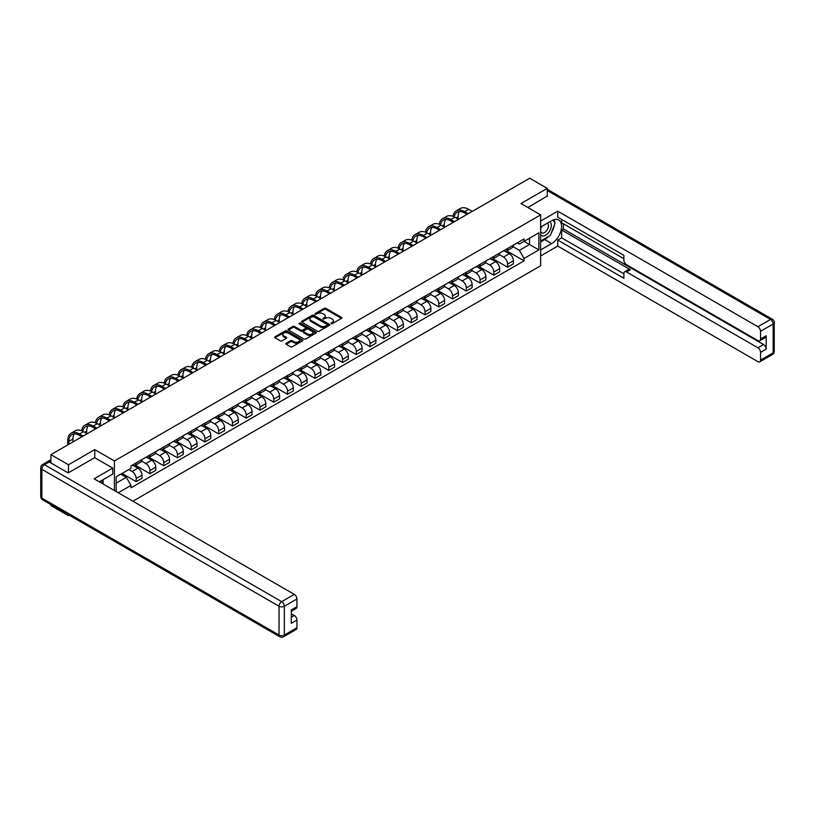 <?xml version="1.0" encoding="UTF-8"?>
<svg xmlns="http://www.w3.org/2000/svg" width="815" height="815" viewBox="0 0 815 815"><rect width="100%" height="100%" fill="white"/><g stroke="black" fill="none" stroke-linecap="round" stroke-linejoin="round"><path stroke-width="1.22" d="M331.084 323.677L332.286 323.677L341.485 318.37A1.222 0.703 0 0 0 341.842 317.87A1.222 0.703 0 0 0 341.485 317.371L325.908 308.376A1.222 0.703 0 0 0 324.176 308.376L314.977 313.683L314.977 314.386L317.381 313.704A3.912 2.262 0 0 1 322.923 313.704L324.217 314.447A3.912 2.262 0 0 1 325.368 316.047A3.912 2.262 0 0 1 324.217 317.646L323.025 319.032L325.43 318.349A3.912 2.262 0 0 1 330.971 318.349L332.265 319.093A3.912 2.262 0 0 1 333.416 320.692A3.912 2.262 0 0 1 332.265 322.292L331.084 323.677L331.084 322.985M286.177 343.258A1.222 0.703 0 0 0 285.821 343.757A1.222 0.703 0 0 0 286.177 344.256L290.548 346.782A1.222 0.703 0 0 0 292.279 346.782L302.497 340.884A1.222 0.703 0 0 0 302.854 340.385A1.222 0.703 0 0 0 302.497 339.886L286.921 330.89A1.222 0.703 0 0 0 285.189 330.89L274.971 336.789A1.222 0.703 0 0 0 274.614 337.288A1.222 0.703 0 0 0 274.971 337.787L280.258 340.833A1.222 0.703 0 0 0 281.98 340.833L286.35 338.306A1.222 0.703 0 0 0 286.717 337.807A1.222 0.703 0 0 0 286.35 337.308L283.732 335.8A3.27 1.895 0 0 1 282.774 334.466A3.27 1.895 0 0 1 284.802 332.714A3.27 1.895 0 0 1 288.367 333.121L298.626 339.05A3.27 1.895 0 0 1 299.584 340.385A3.27 1.895 0 0 1 297.556 342.127A3.27 1.895 0 0 1 293.991 341.719L292.279 340.731A1.222 0.703 0 0 0 290.548 340.731L286.177 343.258L286.177 344.256M114.416 460.964L94.754 449.605L68.47 464.774L50.927 454.648L529.709 178.23L547.252 188.357L520.979 203.526L540.64 214.875L114.416 460.964L114.416 490.538M317.473 331.236A1.222 0.703 0 0 0 319.205 331.236L329.413 325.338A1.222 0.703 0 0 0 329.769 324.839A1.222 0.703 0 0 0 329.413 324.339L313.836 315.344A1.222 0.703 0 0 0 312.104 315.344L301.886 321.242A1.222 0.703 0 0 0 301.53 321.742A1.222 0.703 0 0 0 301.886 322.241L317.473 331.236M299.248 323.871L300.114 323.983L300.114 322.964L315.955 332.113A1.222 0.703 0 0 1 316.312 332.612A1.222 0.703 0 0 1 315.955 333.111L305.737 339.009A1.222 0.703 0 0 1 304.015 339.009L288.429 330.014L288.429 329.015A1.222 0.703 0 0 0 288.072 329.515A1.222 0.703 0 0 0 288.429 330.014M288.429 329.015L292.799 326.489A1.222 0.703 0 0 1 294.531 326.489L300.847 330.136A1.222 0.703 0 0 0 302.579 330.136L305.482 328.465A1.222 0.703 0 0 0 305.839 327.966A1.222 0.703 0 0 0 305.482 327.467L298.901 323.667L300.114 322.964M68.47 514.764L68.47 515.681L50.927 505.555L50.927 504.628M132.886 501.205L540.64 265.782L540.64 214.875M68.47 515.681L69.275 515.223M68.47 464.774L68.47 472.771M50.927 454.648L50.927 462.951M47.29 461.85A2.496 1.436 -120 0 0 46.944 461.952A2.496 1.436 -120 0 0 46.679 462.197M547.252 196.354L547.252 188.357M507.572 248.473A5.736 3.311 60 0 1 506.39 251.051L512.207 247.689A5.736 3.311 -120 0 0 513.399 245.121M499.32 254.657L503.517 257.082A5.736 3.311 60 0 1 507.572 264.111L513.399 260.749A5.736 3.311 -120 0 0 509.344 253.72L505.178 251.315M513.399 260.749L513.399 263.856L507.572 267.208L492.994 258.793M506.39 251.051A5.736 3.311 60 0 1 503.568 250.796M507.572 264.111L507.572 267.208M493.819 256.419A5.736 3.311 60 0 1 492.637 258.997L498.454 255.635A5.736 3.311 -120 0 0 499.636 253.058M479.23 266.729L493.819 275.154L499.646 271.792L499.646 268.685A5.736 3.311 -120 0 0 495.581 261.666L491.425 259.262M492.637 258.997A5.736 3.311 60 0 1 489.805 258.732M485.567 262.593L489.764 265.018A5.736 3.311 60 0 1 493.819 272.047L493.819 275.154M480.066 264.366A5.736 3.311 60 0 1 478.874 266.933L484.701 263.571A5.736 3.311 -120 0 0 485.883 261.004M465.477 274.675L480.066 283.09L485.883 279.739L485.883 276.631A5.736 3.311 -120 0 0 481.828 269.602L477.661 267.198M478.874 266.933A5.736 3.311 60 0 1 476.052 266.678M471.804 270.539L476.011 272.964A5.736 3.311 60 0 1 480.066 279.993L480.066 283.09M466.312 272.302A5.736 3.311 60 0 1 465.121 274.879L470.948 271.517A5.736 3.311 -120 0 0 472.13 268.94M451.724 282.611L466.312 291.037L472.13 287.675L472.13 284.567A5.736 3.311 -120 0 0 468.075 277.548L463.908 275.144M465.121 274.879A5.736 3.311 60 0 1 462.299 274.614M458.05 278.475L462.258 280.91A5.736 3.311 60 0 1 466.312 287.929L466.312 291.037M452.559 280.248A5.736 3.311 60 0 1 451.367 282.815L457.184 279.453A5.736 3.311 -120 0 0 458.376 276.886M437.971 290.558L452.559 298.973L458.376 295.621L458.376 292.514A5.736 3.311 -120 0 0 454.322 285.484L450.155 283.08M451.367 282.815A5.736 3.311 60 0 1 448.545 282.561M444.297 286.422L448.505 288.846A5.736 3.311 60 0 1 452.559 295.876L452.559 298.973M438.806 288.184A5.736 3.311 60 0 1 437.614 290.761L443.431 287.4A5.736 3.311 -120 0 0 444.623 284.822M424.218 298.494L438.806 306.919L444.623 303.557L444.623 300.45A5.736 3.311 -120 0 0 440.569 293.431L436.402 291.026M437.614 290.761A5.736 3.311 60 0 1 434.792 290.497M430.544 294.358L434.741 296.792A5.736 3.311 60 0 1 438.806 303.812L438.806 306.919M425.043 296.13A5.736 3.311 60 0 1 423.861 298.697L429.678 295.346A5.736 3.311 -120 0 0 430.87 292.768M410.454 306.44L425.043 314.855L430.87 311.503L430.87 308.396A5.736 3.311 -120 0 0 426.805 301.367L422.649 298.962M423.861 298.697A5.736 3.311 60 0 1 421.039 298.443M416.791 302.304L420.988 304.728A5.736 3.311 60 0 1 425.043 311.758L425.043 314.855M411.29 304.066A5.736 3.311 60 0 1 410.108 306.644L415.925 303.282A5.736 3.311 -120 0 0 417.107 300.704M396.701 314.376L411.29 322.801L417.107 319.439L417.107 316.332A5.736 3.311 -120 0 0 413.052 309.313L408.886 306.909M410.108 306.644A5.736 3.311 60 0 1 407.276 306.379M403.028 310.24L407.235 312.675A5.736 3.311 60 0 1 411.29 319.694L411.29 322.801M397.537 312.013A5.736 3.311 60 0 1 396.345 314.58L402.172 311.228A5.736 3.311 -120 0 0 403.354 308.651M382.948 322.322L397.537 330.747L403.354 327.386L403.354 324.278A5.736 3.311 -120 0 0 399.299 317.249L395.132 314.845M396.345 314.58A5.736 3.311 60 0 1 393.523 314.325M389.275 318.186L393.482 320.611A5.736 3.311 60 0 1 397.537 327.64L397.537 330.747M383.784 319.949A5.736 3.311 60 0 1 382.592 322.526L388.409 319.164A5.736 3.311 -120 0 0 389.601 316.587M369.195 330.258L383.784 338.683L389.601 335.322L389.601 332.214A5.736 3.311 -120 0 0 385.546 325.195L381.379 322.791M382.592 322.526A5.736 3.311 60 0 1 379.77 322.271M375.521 326.122L379.729 328.557A5.736 3.311 60 0 1 383.784 335.576L383.784 338.683M370.03 327.895A5.736 3.311 60 0 1 368.838 330.462L374.656 327.11A5.736 3.311 -120 0 0 375.847 324.533M355.442 338.205L370.03 346.63L375.847 343.268L375.847 340.161A5.736 3.311 -120 0 0 371.793 333.131L367.626 330.727M368.838 330.462A5.736 3.311 60 0 1 366.017 330.207M361.768 334.069L365.966 336.493A5.736 3.311 60 0 1 370.03 343.522L370.03 346.63M356.267 335.831A5.736 3.311 60 0 1 355.085 338.408L360.902 335.047A5.736 3.311 -120 0 0 362.094 332.469M341.679 346.141L356.267 354.566L362.094 351.204L362.094 348.097A5.736 3.311 -120 0 0 358.04 341.078L353.873 338.673M355.085 338.408A5.736 3.311 60 0 1 352.263 338.154M348.015 342.015L352.212 344.439A5.736 3.311 60 0 1 356.267 351.459L356.267 354.566M342.514 343.777A5.736 3.311 60 0 1 341.332 346.344L347.149 342.993A5.736 3.311 -120 0 0 348.331 340.415M327.925 354.087L342.514 362.512L348.331 359.15L348.331 356.043A5.736 3.311 -120 0 0 344.276 349.014L340.11 346.609M341.332 346.344A5.736 3.311 60 0 1 338.5 346.09M334.262 349.951L338.459 352.375A5.736 3.311 60 0 1 342.514 359.405L342.514 362.512M328.761 351.713A5.736 3.311 60 0 1 327.569 354.291L333.396 350.929A5.736 3.311 -120 0 0 334.578 348.351M314.172 362.023L328.761 370.448L334.578 367.086L334.578 363.989A5.736 3.311 -120 0 0 330.523 356.96L326.357 354.556M327.569 354.291A5.736 3.311 60 0 1 324.747 354.036M320.499 357.897L324.706 360.322A5.736 3.311 60 0 1 328.761 367.341L328.761 370.448M315.008 359.66A5.736 3.311 60 0 1 313.816 362.237L319.633 358.875A5.736 3.311 -120 0 0 320.825 356.298M300.419 369.969L315.008 378.394L320.825 375.032L320.825 371.925A5.736 3.311 -120 0 0 316.77 364.896L312.603 362.492M313.816 362.237A5.736 3.311 60 0 1 310.994 361.972M306.746 365.833L310.953 368.258A5.736 3.311 60 0 1 315.008 375.287L315.008 378.394M301.255 367.596A5.736 3.311 60 0 1 300.063 370.173L305.88 366.811A5.736 3.311 -120 0 0 307.072 364.244M286.666 377.905L301.255 386.33L307.072 382.969L307.072 379.872A5.736 3.311 -120 0 0 303.017 372.842L298.85 370.438M300.063 370.173A5.736 3.311 60 0 1 297.241 369.918M292.993 373.779L297.2 376.204A5.736 3.311 60 0 1 301.255 383.223L301.255 386.33M287.491 375.542A5.736 3.311 60 0 1 286.31 378.119L292.127 374.757A5.736 3.311 -120 0 0 293.319 372.18M272.913 385.852L287.491 394.277L293.319 390.915L293.319 387.808A5.736 3.311 -120 0 0 289.264 380.788L285.097 378.374M286.31 378.119A5.736 3.311 60 0 1 283.488 377.854M279.239 381.715L283.437 384.14A5.736 3.311 60 0 1 287.491 391.169L287.491 394.277M273.738 383.478A5.736 3.311 60 0 1 272.556 386.055L278.373 382.693A5.736 3.311 -120 0 0 279.565 380.126M259.15 393.798L273.738 402.213L279.565 398.851L279.565 395.754A5.736 3.311 -120 0 0 275.501 388.724L271.344 386.32M272.556 386.055A5.736 3.311 60 0 1 269.734 385.801M265.486 389.662L269.684 392.086A5.736 3.311 60 0 1 273.738 399.106L273.738 402.213M259.985 391.424A5.736 3.311 60 0 1 258.803 394.002L264.62 390.64A5.736 3.311 -120 0 0 265.802 388.062M245.397 401.734L259.985 410.159L265.802 406.797L265.802 403.69A5.736 3.311 -120 0 0 261.747 396.671L257.581 394.266M258.803 394.002A5.736 3.311 60 0 1 255.971 393.737M251.723 397.598L255.93 400.022A5.736 3.311 60 0 1 259.985 407.052L259.985 410.159M246.232 399.36A5.736 3.311 60 0 1 245.04 401.938L250.867 398.576A5.736 3.311 -120 0 0 252.049 396.009M231.643 409.68L246.232 418.095L252.049 414.733L252.049 411.636A5.736 3.311 -120 0 0 247.994 404.607L243.828 402.203M245.04 401.938A5.736 3.311 60 0 1 242.218 401.683M237.97 405.544L242.177 407.969A5.736 3.311 60 0 1 246.232 414.988L246.232 418.095M232.479 407.306A5.736 3.311 60 0 1 231.287 409.884L237.104 406.522A5.736 3.311 -120 0 0 238.296 403.945M217.89 417.616L232.479 426.041L238.296 422.679L238.296 419.572A5.736 3.311 -120 0 0 234.241 412.553L230.075 410.149M231.287 409.884A5.736 3.311 60 0 1 228.465 409.619M224.217 413.48L228.424 415.905A5.736 3.311 60 0 1 232.479 422.934L232.479 426.041M218.726 415.243A5.736 3.311 60 0 1 217.534 417.82L223.351 414.458A5.736 3.311 -120 0 0 224.543 411.891M204.137 425.562L218.726 433.977L224.543 430.626L224.543 427.518A5.736 3.311 -120 0 0 220.488 420.489L216.321 418.085M217.534 417.82A5.736 3.311 60 0 1 214.712 417.565M210.464 421.426L214.661 423.851A5.736 3.311 60 0 1 218.726 430.88L218.726 433.977M204.962 423.189A5.736 3.311 60 0 1 203.781 425.766L209.598 422.404A5.736 3.311 -120 0 0 210.79 419.827M190.374 433.498L204.962 441.924L210.79 438.562L210.79 435.454A5.736 3.311 -120 0 0 206.725 428.435L202.568 426.031M203.781 425.766A5.736 3.311 60 0 1 200.959 425.501M196.71 429.362L200.908 431.787A5.736 3.311 60 0 1 204.962 438.816L204.962 441.924M191.209 431.125A5.736 3.311 60 0 1 190.027 433.702L195.845 430.34A5.736 3.311 -120 0 0 197.026 427.773M176.621 441.445L191.209 449.86L197.026 446.508L197.026 443.401A5.736 3.311 -120 0 0 192.972 436.371L188.805 433.967M190.027 433.702A5.736 3.311 60 0 1 187.195 433.448M182.947 437.309L187.155 439.733A5.736 3.311 60 0 1 191.209 446.763L191.209 449.86M177.456 439.071A5.736 3.311 60 0 1 176.264 441.649L182.091 438.287A5.736 3.311 -120 0 0 183.273 435.709M162.868 449.381L177.456 457.806L183.273 454.444L183.273 451.337A5.736 3.311 -120 0 0 179.219 444.318L175.052 441.913M176.264 441.649A5.736 3.311 60 0 1 173.442 441.384M169.194 445.245L173.401 447.669A5.736 3.311 60 0 1 177.456 454.699L177.456 457.806M163.703 447.017A5.736 3.311 60 0 1 162.511 449.585L168.328 446.223A5.736 3.311 -120 0 0 169.52 443.655M149.114 457.327L163.703 465.742L169.52 462.39L169.52 459.283A5.736 3.311 -120 0 0 165.465 452.254L161.299 449.849M162.511 449.585A5.736 3.311 60 0 1 159.689 449.33M155.441 453.191L159.648 455.616A5.736 3.311 60 0 1 163.703 462.645L163.703 465.742M149.95 454.953A5.736 3.311 60 0 1 148.758 457.531L154.575 454.169A5.736 3.311 -120 0 0 155.767 451.591M135.361 465.263L149.95 473.688L155.767 470.326L155.767 467.219A5.736 3.311 -120 0 0 151.712 460.2L147.546 457.796M148.758 457.531A5.736 3.311 60 0 1 145.936 457.266M141.688 461.127L145.885 463.562A5.736 3.311 60 0 1 149.95 470.581L149.95 473.688M136.187 462.9A5.736 3.311 60 0 1 135.005 465.467L140.822 462.115A5.736 3.311 -120 0 0 142.014 459.538M122.036 473.454L136.187 481.624L142.014 478.273L142.014 475.165A5.736 3.311 -120 0 0 137.959 468.136L133.792 465.732M135.005 465.467A5.736 3.311 60 0 1 132.183 465.212M128.78 469.562L132.132 471.498A5.736 3.311 60 0 1 136.187 478.527L136.187 481.624M517.321 242.85L519.389 244.052L538.878 232.795L529.536 238.194L529.536 244.51L519.389 250.358L513.073 246.711M116.178 491.557L116.178 476.846L130.991 468.289L130.991 465.895L524.065 238.958L524.065 241.352L538.878 249.899L524.065 258.457L519.389 250.358M538.878 232.795L538.878 249.899M116.178 483.152L126.315 477.305L130.991 485.394L130.991 487.788L524.065 260.851L524.065 258.457M130.991 485.394L118.246 492.749M94.754 449.605L94.754 457.704M126.315 477.305L120.844 474.147M506.747 250.847L524.065 260.851M331.42 323.799L332.265 323.311A3.912 2.262 0 0 0 333.416 321.711L333.416 320.692M325.368 316.047L325.368 317.066A3.912 2.262 0 0 1 324.217 318.665L323.372 319.154M341.485 317.371L341.485 318.37L325.908 309.394A1.222 0.703 0 0 0 324.176 309.394L315.323 314.509M329.413 324.339L329.413 325.338L313.836 316.363A1.222 0.703 0 0 0 312.104 316.363L301.907 322.251L301.886 321.242M327.253 325.195L327.253 324.492L313.571 316.597L311.106 317.32A3.912 2.262 0 0 0 309.965 318.92A3.912 2.262 0 0 0 311.106 320.519L320.458 325.919A3.912 2.262 0 0 0 325.99 325.919L327.253 325.195L327.253 326.214L327.498 324.839M309.965 318.92L309.965 319.938A3.912 2.262 0 0 0 311.106 321.538L311.106 320.519M327.253 326.214L325.99 326.937A3.912 2.262 0 0 1 320.458 326.937L311.106 321.538M288.449 330.024L292.799 327.508L292.799 326.489M305.839 327.966L305.839 328.985A1.222 0.703 0 0 1 305.482 329.484L302.579 331.155A1.222 0.703 0 0 1 300.847 331.155L294.531 327.508A1.222 0.703 0 0 0 292.799 327.508M300.114 323.983L315.935 333.121M307.408 333.926A3.27 1.895 0 0 0 310.973 334.333A3.27 1.895 0 0 0 313.001 332.591A3.27 1.895 0 0 0 312.043 331.247L308.427 329.168A1.222 0.703 0 0 0 306.695 329.168L303.791 330.839A1.222 0.703 0 0 0 303.435 331.338A1.222 0.703 0 0 0 303.791 331.837L307.408 333.926L307.408 334.945A3.27 1.895 0 0 0 310.973 335.352A3.27 1.895 0 0 0 313.001 333.61L313.001 332.591M303.435 331.338L303.435 332.357A1.222 0.703 0 0 0 303.791 332.856L303.791 331.837M307.408 334.945L303.791 332.856M299.584 340.385L299.584 341.404A3.27 1.895 0 0 1 297.556 343.146A3.27 1.895 0 0 1 293.991 342.738L292.279 341.75A1.222 0.703 0 0 0 290.548 341.75L286.197 344.266M282.774 334.466L282.774 335.485A3.27 1.895 0 0 0 283.732 336.819L283.732 335.8M286.34 338.317L283.732 336.819M302.477 340.894L286.921 331.909A1.222 0.703 0 0 0 285.189 331.909L274.991 337.797M454.2 216.871A14.965 8.639 60 0 1 457.113 212.226A14.965 8.639 60 0 1 464.591 212.97L467.056 214.396M472.262 211.391L468.645 209.302A16.585 9.576 -120 0 0 460.353 208.487L456.298 210.83A16.585 9.576 -120 0 0 453.018 216.342M468.207 213.734L464.591 211.645A16.585 9.576 -120 0 0 456.298 210.83M458.071 219.082L458.071 216.739A14.965 8.639 60 0 1 459.416 211.543M540.64 227.049L551.663 220.682A14.028 8.099 120 0 1 558.672 219.989A14.028 8.099 120 0 1 560.832 231.226A14.028 8.099 120 0 1 551.663 243.593L540.64 249.95M540.64 255.961L557.745 246.089L557.745 240.079L623.872 278.261L623.872 273.473A3.739 2.16 -120 0 1 624.657 271.762A3.739 2.16 -120 0 1 626.521 271.945L757.899 347.791L763.543 344.541A3.739 2.16 60 0 1 766.192 349.115L766.192 335.78A3.739 2.16 60 0 1 765.417 337.491L759.774 340.752A3.739 2.16 -120 0 0 760.548 339.04L760.548 331.298A3.739 2.16 -120 0 0 757.899 326.723L770.511 319.439L547.252 190.547M563.389 223.789L563.389 228.984L561.627 230.003L561.627 237.837L557.745 240.079M561.627 219.408L561.627 222.77L623.872 258.712M759.774 340.752A3.739 2.16 -120 0 1 757.899 340.568L626.521 264.712A3.739 2.16 -120 0 1 623.872 260.138L623.872 255.35L557.745 217.167L557.745 211.167L757.899 326.723M540.64 221.038L557.745 211.167M557.745 246.089L757.899 361.646A3.739 2.16 -120 0 0 759.774 361.829A3.739 2.16 -120 0 0 760.548 360.118L760.548 352.375A3.739 2.16 -120 0 0 757.899 347.791M547.252 196.048L527.896 207.519M561.627 230.003L630.403 269.704L626.521 271.945M563.389 228.984L763.543 344.541M561.627 237.837L623.872 273.779M624.657 271.762L628.528 269.521A3.739 2.16 60 0 1 630.403 269.704M540.64 241.912L544.695 239.569A14.028 8.099 120 0 0 548.587 236.411M551.368 232.733A14.028 8.099 120 0 0 554.394 224.95M554.618 222.444A14.028 8.099 120 0 0 554.271 219.581M49.257 461.983L44.489 464.723A3.739 2.16 -120 0 0 42.625 464.54L47.382 461.789A3.739 2.16 60 0 1 49.257 461.983L68.205 472.924L94.662 457.653L112.735 468.085L112.735 474.096L100.214 481.319A14.028 8.099 120 0 0 99.369 481.848M112.735 468.085L94.133 478.833L294.286 594.39A3.739 2.16 60 0 1 296.935 598.964L296.935 606.706A3.739 2.16 60 0 1 296.161 608.418L291.291 611.23M103.128 483.02L103.128 479.648M291.291 617.189L294.286 615.457A3.739 2.16 60 0 1 296.935 620.042L296.935 627.784A3.739 2.16 60 0 1 296.161 629.496L283.549 636.77A3.739 2.16 -120 0 0 284.323 635.058L296.935 627.784M296.935 606.706L291.291 609.966L291.291 623.302L296.935 620.042M294.286 615.457L291.291 613.736M540.64 234.832A8.109 4.676 120 0 0 547.089 234.139A8.109 4.676 120 0 0 551.307 225.317A8.109 4.676 120 0 0 549.84 221.741M541.323 226.651A8.109 4.676 120 0 0 540.64 228.118M540.64 230.828A5.552 3.199 120 0 0 541.761 232.825A5.552 3.199 120 0 0 546.04 231.338A5.552 3.199 120 0 0 548.464 225.755A5.552 3.199 120 0 0 547.313 223.218A5.552 3.199 120 0 0 547.293 223.208M541.781 226.387A5.552 3.199 120 0 0 540.64 229.718M552.927 220.04L555.096 223.127L550.339 235.392L540.824 240.894M101.437 480.616L103.474 484.222M440.446 224.818A14.965 8.639 60 0 1 443.36 220.172A14.965 8.639 60 0 1 450.838 220.916L453.303 222.342M458.509 219.337L454.892 217.248A16.585 9.576 -120 0 0 446.6 216.423L442.545 218.766A16.585 9.576 -120 0 0 439.265 224.278M454.454 221.68L450.838 219.592A16.585 9.576 -120 0 0 442.545 218.766M439.112 230.024L439.112 230.533M444.307 227.018L444.307 224.675A14.965 8.639 60 0 1 445.662 219.49M426.693 232.754A14.965 8.639 60 0 1 429.597 228.108A14.965 8.639 60 0 1 437.085 228.852L439.55 230.278M444.756 227.273L441.139 225.185A16.585 9.576 -120 0 0 432.846 224.37L428.792 226.713A16.585 9.576 -120 0 0 425.501 232.224M440.701 229.616L437.085 227.528A16.585 9.576 -120 0 0 428.792 226.713M425.359 237.97L425.359 238.479M430.554 234.964L430.554 232.621A14.965 8.639 60 0 1 431.909 227.426M412.94 240.7A14.965 8.639 60 0 1 415.844 236.055A14.965 8.639 60 0 1 423.331 236.798L425.797 238.225M431.003 235.219L427.386 233.131A16.585 9.576 -120 0 0 419.093 232.306L415.039 234.649A16.585 9.576 -120 0 0 411.748 240.16M426.938 237.562L423.331 235.474A16.585 9.576 -120 0 0 415.039 234.649M411.595 245.906L411.595 246.415M416.801 242.901L416.801 240.557A14.965 8.639 60 0 1 418.156 235.372M399.187 248.636A14.965 8.639 60 0 1 402.09 243.991A14.965 8.639 60 0 1 409.568 244.734L412.044 246.161M417.239 243.155L413.633 241.067A16.585 9.576 -120 0 0 405.34 240.252L401.275 242.595A16.585 9.576 -120 0 0 397.995 248.106M413.185 245.498L409.568 243.41A16.585 9.576 -120 0 0 401.275 242.595M397.842 253.852L397.842 254.362M403.048 250.847L403.048 248.504A14.965 8.639 60 0 1 404.403 243.308M385.424 256.582A14.965 8.639 60 0 1 388.337 251.937A14.965 8.639 60 0 1 395.815 252.681L398.291 254.107M403.486 251.101L399.87 249.013A16.585 9.576 -120 0 0 391.577 248.188L387.522 250.531A16.585 9.576 -120 0 0 384.242 256.042M399.432 253.445L395.815 251.356A16.585 9.576 -120 0 0 387.522 250.531M384.089 261.788L384.089 262.298M389.295 258.783L389.295 256.44A14.965 8.639 60 0 1 390.64 251.254M371.671 264.518A14.965 8.639 60 0 1 374.584 259.873A14.965 8.639 60 0 1 382.062 260.617L384.527 262.043M389.733 259.038L386.116 256.949A16.585 9.576 -120 0 0 377.824 256.134L373.769 258.477A16.585 9.576 -120 0 0 370.489 263.989M385.678 261.381L382.062 259.292A16.585 9.576 -120 0 0 373.769 258.477M370.336 269.734L370.336 270.244M375.542 266.729L375.542 264.386A14.965 8.639 60 0 1 376.887 259.19M357.917 272.465A14.965 8.639 60 0 1 360.821 267.819A14.965 8.639 60 0 1 368.309 268.563L370.774 269.989M375.98 266.984L372.363 264.895A16.585 9.576 -120 0 0 364.071 264.07L360.016 266.413A16.585 9.576 -120 0 0 356.736 271.925M371.925 269.327L368.309 267.238A16.585 9.576 -120 0 0 360.016 266.413M356.583 277.671L356.583 278.18M361.779 274.665L361.779 272.332A14.965 8.639 60 0 1 363.133 267.137M344.164 280.401A14.965 8.639 60 0 1 347.068 275.765A14.965 8.639 60 0 1 354.556 276.499L357.021 277.925M362.227 274.92L358.61 272.831A16.585 9.576 -120 0 0 350.318 272.016L346.263 274.36A16.585 9.576 -120 0 0 342.972 279.871M358.162 277.263L354.556 275.175A16.585 9.576 -120 0 0 346.263 274.36M342.83 285.617L342.83 286.126M348.025 282.611L348.025 280.268A14.965 8.639 60 0 1 349.38 275.073M330.411 288.347A14.965 8.639 60 0 1 333.315 283.702A14.965 8.639 60 0 1 340.792 284.445L343.268 285.871M348.463 282.866L344.857 280.778A16.585 9.576 -120 0 0 336.564 279.953L332.51 282.296A16.585 9.576 -120 0 0 329.219 287.807M344.409 285.209L340.792 283.121A16.585 9.576 -120 0 0 332.51 282.296M329.066 293.553L329.066 294.062M334.272 290.548L334.272 288.215A14.965 8.639 60 0 1 335.627 283.019M316.658 296.283A14.965 8.639 60 0 1 319.562 291.648A14.965 8.639 60 0 1 327.039 292.381L329.515 293.808M334.71 290.802L331.094 288.724A16.585 9.576 -120 0 0 322.801 287.899L318.747 290.242A16.585 9.576 -120 0 0 315.466 295.753M330.656 293.145L327.039 291.057A16.585 9.576 -120 0 0 318.747 290.242M315.313 301.499L315.313 302.008M320.519 298.494L320.519 296.151A14.965 8.639 60 0 1 321.864 290.955M302.895 304.229A14.965 8.639 60 0 1 305.808 299.584A14.965 8.639 60 0 1 313.286 300.328L315.751 301.754M320.957 298.748L317.341 296.66A16.585 9.576 -120 0 0 309.048 295.835L304.993 298.178A16.585 9.576 -120 0 0 301.713 303.689M316.903 301.092L313.286 299.003A16.585 9.576 -120 0 0 304.993 298.178M301.56 309.435L301.56 309.945M306.766 306.43L306.766 304.097A14.965 8.639 60 0 1 308.111 298.901M289.142 312.165A14.965 8.639 60 0 1 292.055 307.53A14.965 8.639 60 0 1 299.533 308.264L301.998 309.69M307.204 306.685L303.588 304.606A16.585 9.576 -120 0 0 295.295 303.781L291.24 306.124A16.585 9.576 -120 0 0 287.96 311.636M303.149 309.028L299.533 306.939A16.585 9.576 -120 0 0 291.24 306.124M287.807 317.381L287.807 317.891M293.003 314.376L293.003 312.033A14.965 8.639 60 0 1 294.358 306.837M275.389 320.112A14.965 8.639 60 0 1 278.292 315.466A14.965 8.639 60 0 1 285.78 316.21L288.245 317.636M293.451 314.631L289.834 312.542A16.585 9.576 -120 0 0 281.542 311.717L277.487 314.06A16.585 9.576 -120 0 0 274.197 319.572M289.396 316.974L285.78 314.885A16.585 9.576 -120 0 0 277.487 314.06M274.054 325.317L274.054 325.827M279.25 322.322L279.25 319.979A14.965 8.639 60 0 1 280.605 314.784M261.635 328.048A14.965 8.639 60 0 1 264.539 323.412A14.965 8.639 60 0 1 272.027 324.146L274.492 325.572M279.698 322.567L276.081 320.489A16.585 9.576 -120 0 0 267.789 319.663L263.734 322.007A16.585 9.576 -120 0 0 260.443 327.518M275.633 324.91L272.027 322.822A16.585 9.576 -120 0 0 263.734 322.007M260.291 333.264L260.291 333.773M265.496 330.258L265.496 327.915A14.965 8.639 60 0 1 266.851 322.72M247.882 335.994A14.965 8.639 60 0 1 250.786 331.348A14.965 8.639 60 0 1 258.263 332.092L260.739 333.518M265.935 330.513L262.318 328.425A16.585 9.576 -120 0 0 254.036 327.61L249.971 329.943A16.585 9.576 -120 0 0 246.69 335.454M261.88 332.856L258.263 330.768A16.585 9.576 -120 0 0 249.971 329.943M246.538 341.2L246.538 341.709M251.743 338.205L251.743 335.862A14.965 8.639 60 0 1 253.098 330.666M234.119 343.93A14.965 8.639 60 0 1 237.033 339.295A14.965 8.639 60 0 1 244.51 340.028L246.976 341.454M252.181 338.459L248.565 336.371A16.585 9.576 -120 0 0 240.272 335.546L236.218 337.889A16.585 9.576 -120 0 0 232.937 343.4M248.127 340.792L244.51 338.714A16.585 9.576 -120 0 0 236.218 337.889M232.784 349.146L232.784 349.655M237.99 346.141L237.99 343.798A14.965 8.639 60 0 1 239.335 338.602M220.366 351.876A14.965 8.639 60 0 1 223.279 347.231A14.965 8.639 60 0 1 230.757 347.974L233.222 349.401M238.428 346.395L234.812 344.307A16.585 9.576 -120 0 0 226.519 343.492L222.464 345.825A16.585 9.576 -120 0 0 219.184 351.336M234.374 348.738L230.757 346.65A16.585 9.576 -120 0 0 222.464 345.825M219.031 357.082L219.031 357.591M224.237 354.087L224.237 351.744A14.965 8.639 60 0 1 225.582 346.548M206.613 359.812A14.965 8.639 60 0 1 209.516 355.177A14.965 8.639 60 0 1 217.004 355.911L219.469 357.337M224.675 354.342L221.059 352.253A16.585 9.576 -120 0 0 212.766 351.428L208.711 353.771A16.585 9.576 -120 0 0 205.431 359.283M220.621 356.675L217.004 354.596A16.585 9.576 -120 0 0 208.711 353.771M205.278 365.028L205.278 365.538M210.474 362.023L210.474 359.68A14.965 8.639 60 0 1 211.829 354.484M192.86 367.759A14.965 8.639 60 0 1 195.763 363.113A14.965 8.639 60 0 1 203.251 363.857L205.716 365.283M210.922 362.278L207.305 360.189A16.585 9.576 -120 0 0 199.013 359.374L194.958 361.707A16.585 9.576 -120 0 0 191.668 367.229M206.857 364.621L203.251 362.532A16.585 9.576 -120 0 0 194.958 361.707M191.515 372.964L191.515 373.474M196.721 369.969L196.721 367.626A14.965 8.639 60 0 1 198.076 362.43M179.106 375.705A14.965 8.639 60 0 1 182.01 371.059A14.965 8.639 60 0 1 189.488 371.803L191.963 373.219M197.159 370.224L193.552 368.136A16.585 9.576 -120 0 0 185.26 367.31L181.195 369.653A16.585 9.576 -120 0 0 177.915 375.165M193.104 372.557L189.488 370.479A16.585 9.576 -120 0 0 181.195 369.653M177.762 380.911L177.762 381.42M182.968 377.905L182.968 375.562A14.965 8.639 60 0 1 184.322 370.367M165.343 383.641A14.965 8.639 60 0 1 168.257 378.995A14.965 8.639 60 0 1 175.734 379.739L178.21 381.165M183.406 378.16L179.789 376.072A16.585 9.576 -120 0 0 171.496 375.257L167.442 377.6A16.585 9.576 -120 0 0 164.161 383.111M179.351 380.503L175.734 378.415A16.585 9.576 -120 0 0 167.442 377.6M169.214 385.852L169.214 383.508A14.965 8.639 60 0 1 170.559 378.313M151.59 391.587A14.965 8.639 60 0 1 154.504 386.942A14.965 8.639 60 0 1 161.981 387.685L164.447 389.101M169.652 386.106L166.036 384.018A16.585 9.576 -120 0 0 157.743 383.193L153.689 385.536A16.585 9.576 -120 0 0 150.408 391.047M165.598 388.449L161.981 386.361A16.585 9.576 -120 0 0 153.689 385.536M150.255 396.793L150.255 397.302M155.461 393.788L155.461 391.445A14.965 8.639 60 0 1 156.806 386.259M137.837 399.523A14.965 8.639 60 0 1 140.74 394.878A14.965 8.639 60 0 1 148.228 395.621L150.694 397.048M155.899 394.042L152.283 391.954A16.585 9.576 -120 0 0 143.99 391.139L139.936 393.482A16.585 9.576 -120 0 0 136.655 398.993M151.845 396.385L148.228 394.297A16.585 9.576 -120 0 0 139.936 393.482M136.502 404.739L136.502 405.249M141.698 401.734L141.698 399.391A14.965 8.639 60 0 1 143.053 394.195M124.084 407.469A14.965 8.639 60 0 1 126.987 402.824A14.965 8.639 60 0 1 134.475 403.568L136.94 404.994M142.146 401.989L138.53 399.9A16.585 9.576 -120 0 0 130.237 399.075L126.182 401.418A16.585 9.576 -120 0 0 122.892 406.93M138.092 404.332L134.475 402.243A16.585 9.576 -120 0 0 126.182 401.418M122.749 412.675L122.749 413.185M127.945 409.67L127.945 407.327A14.965 8.639 60 0 1 129.3 402.141M110.331 415.406A14.965 8.639 60 0 1 113.234 410.76A14.965 8.639 60 0 1 120.712 411.504L123.187 412.93M128.383 409.925L124.777 407.836A16.585 9.576 -120 0 0 116.484 407.021L112.429 409.364A16.585 9.576 -120 0 0 109.139 414.876M124.328 412.268L120.712 410.179A16.585 9.576 -120 0 0 112.429 409.364M108.986 420.622L108.986 421.131M114.192 417.616L114.192 415.273A14.965 8.639 60 0 1 115.547 410.077M96.578 423.352A14.965 8.639 60 0 1 99.481 418.706A14.965 8.639 60 0 1 106.959 419.45L109.434 420.876M114.63 417.871L111.013 415.782A16.585 9.576 -120 0 0 102.721 414.957L98.666 417.3A16.585 9.576 -120 0 0 95.386 422.812M110.575 420.214L106.959 418.126A16.585 9.576 -120 0 0 98.666 417.3M95.233 428.558L95.233 429.067M100.439 425.552L100.439 423.209A14.965 8.639 60 0 1 101.783 418.024M82.814 431.288A14.965 8.639 60 0 1 85.728 426.642A14.965 8.639 60 0 1 93.205 427.386L95.671 428.812M100.877 425.807L97.26 423.719A16.585 9.576 -120 0 0 88.967 422.904L84.913 425.247A16.585 9.576 -120 0 0 81.632 430.758M96.822 428.15L93.205 426.062A16.585 9.576 -120 0 0 84.913 425.247M81.48 436.504L81.48 437.013M86.685 433.498L86.685 431.155A14.965 8.639 60 0 1 88.03 425.96M68.867 444.287L68.867 441.435A14.965 8.639 60 0 1 71.975 434.589A14.965 8.639 60 0 1 79.452 435.332L81.918 436.759M87.123 433.753L83.507 431.665A16.585 9.576 -120 0 0 75.214 430.84L71.16 433.183A16.585 9.576 -120 0 0 67.727 440.772L67.727 444.949M83.069 436.096L79.452 434.008A16.585 9.576 -120 0 0 71.16 433.183M72.922 441.944L72.922 439.102A14.965 8.639 60 0 1 74.277 433.906M149.95 470.581L155.767 467.219M163.703 462.645L169.52 459.283M177.456 454.699L183.273 451.337M191.209 446.763L197.026 443.401M204.962 438.816L210.79 435.454M218.726 430.88L224.543 427.518M232.479 422.934L238.296 419.572M246.232 414.988L252.049 411.636M259.985 407.052L265.802 403.69M273.738 399.106L279.565 395.754M287.491 391.169L293.319 387.808M301.255 383.223L307.072 379.872M315.008 375.287L320.825 371.925M328.761 367.341L334.578 363.989M342.514 359.405L348.331 356.043M356.267 351.459L362.094 348.097M370.03 343.522L375.847 340.161M383.784 335.576L389.601 332.214M397.537 327.64L403.354 324.278M411.29 319.694L417.107 316.332M425.043 311.758L430.87 308.396M438.806 303.812L444.623 300.45M452.559 295.876L458.376 292.514M466.312 287.929L472.13 284.567M480.066 279.993L485.883 276.631M493.819 272.047L499.646 268.685M136.187 478.527L142.014 475.165M132.132 471.498L137.959 468.136M145.885 463.562L151.712 460.2M159.648 455.616L165.465 452.254M173.401 447.669L179.219 444.318M187.155 439.733L192.972 436.371M200.908 431.787L206.725 428.435M214.661 423.851L220.488 420.489M228.424 415.905L234.241 412.553M242.177 407.969L247.994 404.607M255.93 400.022L261.747 396.671M269.684 392.086L275.501 388.724M283.437 384.14L289.264 380.788M297.2 376.204L303.017 372.842M310.953 368.258L316.77 364.896M324.706 360.322L330.523 356.96M338.459 352.375L344.276 349.014M352.212 344.439L358.04 341.078M365.966 336.493L371.793 333.131M379.729 328.557L385.546 325.195M393.482 320.611L399.299 317.249M407.235 312.675L413.052 309.313M420.988 304.728L426.805 301.367M434.741 296.792L440.569 293.431M448.505 288.846L454.322 285.484M462.258 280.91L468.075 277.548M476.011 272.964L481.828 269.602M489.764 265.018L495.581 261.666M503.517 257.082L509.344 253.72M50.927 460.506L48.768 461.748M332.265 323.311L332.265 322.292M323.025 319.032L323.025 318.339M324.217 318.665L324.217 317.646M314.977 314.386L314.977 313.683M324.176 309.394L324.176 308.376M325.908 309.394L325.908 308.376M312.104 316.363L312.104 315.344M313.836 316.363L313.836 315.344M320.458 326.937L320.458 325.919M325.99 326.937L325.99 325.919M294.531 327.508L294.531 326.489M300.847 331.155L300.847 330.136M302.579 331.155L302.579 330.136M305.482 329.484L305.482 328.465M315.955 333.111L315.955 332.113M290.548 341.75L290.548 340.731M292.279 341.75L292.279 340.731M293.991 342.738L293.991 341.719M286.35 338.306L286.35 337.308M274.971 337.787L274.971 336.789M285.189 331.909L285.189 330.89M286.921 331.909L286.921 330.89M302.497 340.884L302.497 339.886M464.591 211.645L468.645 209.302M456.043 217.911L458.071 216.739M760.548 339.04L766.192 335.78M766.192 349.115L760.548 352.375M760.548 360.118L773.15 352.834L773.15 324.024L760.548 331.298M544.695 239.569L551.663 243.593M773.15 352.834A3.739 2.16 60 0 1 772.375 354.545A3.739 3.739 0 0 0 774.25 351.306A3.739 2.16 180 0 1 773.15 352.834M773.15 324.024A3.739 2.16 0 0 0 774.25 322.495A3.739 3.739 0 0 0 772.375 319.256A3.739 2.16 -60 0 0 770.511 319.439A3.739 2.16 60 0 1 773.15 324.024M42.625 464.54A3.739 3.739 0 0 0 40.75 467.779A3.739 2.16 180 0 0 41.85 469.308A3.739 2.16 -60 0 1 44.489 464.723L281.674 601.664A3.739 2.16 -60 0 0 279.036 606.248L41.85 469.308L41.85 498.118L279.036 635.058L279.036 606.248A3.739 2.16 0 0 0 284.323 606.248L284.323 635.058A3.739 2.16 180 0 1 279.036 635.058A3.739 2.16 -60 0 0 279.81 636.77A3.739 3.739 0 0 0 283.549 636.77M296.935 598.964L284.323 606.248A3.739 2.16 -120 0 0 281.674 601.664L294.286 594.39M42.625 499.839A3.739 2.16 -60 0 1 41.85 498.118A3.739 2.16 0 0 1 40.75 496.6A3.739 3.739 0 0 0 42.625 499.839L279.81 636.77M450.838 219.592L454.892 217.248M442.28 225.847L444.307 224.675M437.085 227.528L441.139 225.185M428.527 233.793L430.554 232.621M423.331 235.474L427.386 233.131M414.774 241.729L416.801 240.557M409.568 243.41L413.633 241.067M401.021 249.675L403.048 248.504M395.815 251.356L399.87 249.013M387.268 257.611L389.295 256.44M382.062 259.292L386.116 256.949M373.504 265.558L375.542 264.386M368.309 267.238L372.363 264.895M359.751 273.494L361.779 272.332M354.556 275.175L358.61 272.831M345.998 281.44L348.025 280.268M340.792 283.121L344.857 280.778M332.245 289.376L334.272 288.215M327.039 291.057L331.094 288.724M318.492 297.322L320.519 296.151M313.286 299.003L317.341 296.66M304.739 305.268L306.766 304.097M299.533 306.939L303.588 304.606M290.975 313.204L293.003 312.033M285.78 314.885L289.834 312.542M277.222 321.151L279.25 319.979M272.027 322.822L276.081 320.489M263.469 329.087L265.496 327.915M258.263 330.768L262.318 328.425M249.716 337.033L251.743 335.862M244.51 338.714L248.565 336.371M235.963 344.969L237.99 343.798M230.757 346.65L234.812 344.307M222.2 352.915L224.237 351.744M217.004 354.596L221.059 352.253M208.446 360.851L210.474 359.68M203.251 362.532L207.305 360.189M194.693 368.798L196.721 367.626M189.488 370.479L193.552 368.136M180.94 376.734L182.968 375.562M175.734 378.415L179.789 376.072M167.187 384.68L169.214 383.508M161.981 386.361L166.036 384.018M153.434 392.616L155.461 391.445M148.228 394.297L152.283 391.954M139.671 400.562L141.698 399.391M134.475 402.243L138.53 399.9M125.918 408.498L127.945 407.327M120.712 410.179L124.777 407.836M112.164 416.445L114.192 415.273M106.959 418.126L111.013 415.782M98.411 424.381L100.439 423.209M93.205 426.062L97.26 423.719M84.658 432.327L86.685 431.155M79.452 434.008L83.507 431.665M68.867 441.435L72.922 439.102M46.944 461.952L50.927 459.66M759.774 361.829L772.375 354.545M774.25 351.306L774.25 322.495M547.252 189.284L772.375 319.256M40.75 467.779L40.75 496.6"/></g></svg>
